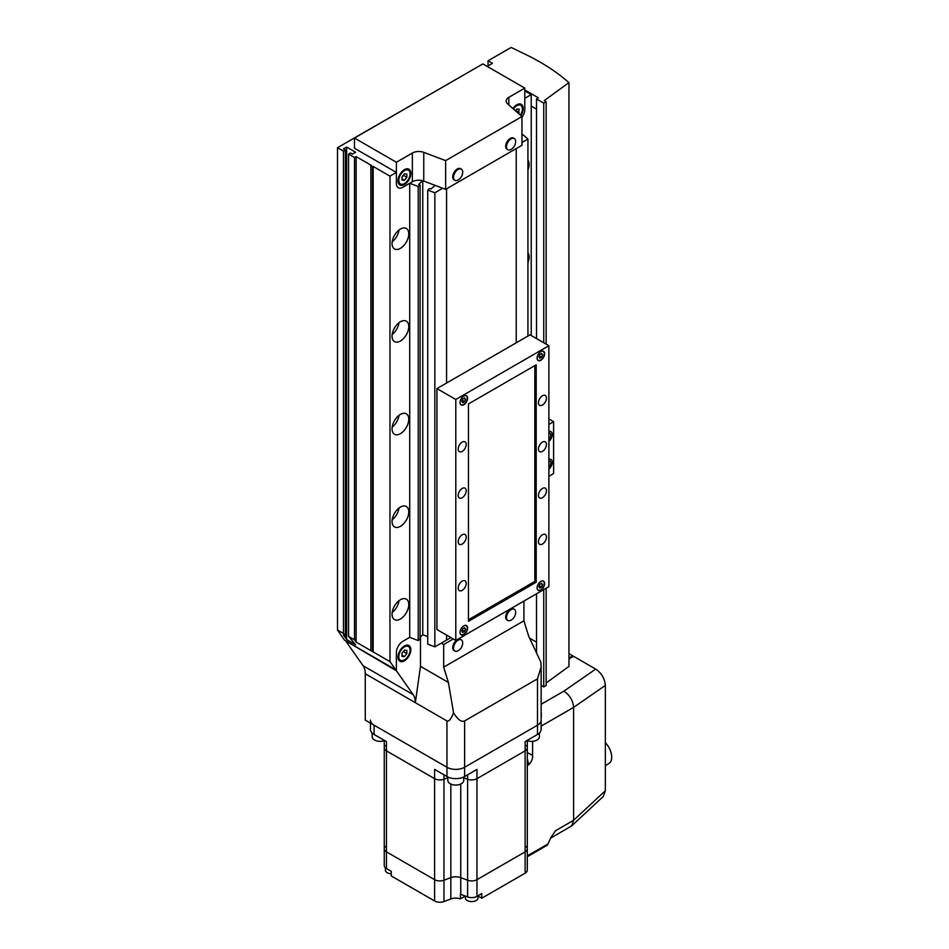<?xml version="1.0" encoding="UTF-8"?>
<svg xmlns="http://www.w3.org/2000/svg" width="949" height="949" viewBox="0 0 949 949"><rect width="100%" height="100%" fill="white"/><g stroke="black" fill="none" stroke-linecap="round" stroke-linejoin="round"><path stroke-width="1.42" d="M398.011 657.088A9.075 5.243 120 0 0 399.885 661.239A9.075 5.243 120 0 0 406.884 658.808A9.075 5.243 120 0 0 410.846 649.674A9.075 5.243 120 0 0 408.972 645.522A9.075 5.243 120 0 0 401.973 647.953A9.075 5.243 120 0 0 398.011 657.088M346.326 641.239L396.397 670.765L413.195 694.656A22.693 13.108 -60 0 1 415.342 702.675L420.478 666.352L420.478 636.791M482.056 64.378L337.5 147.712L343.443 151.14L345.365 150.025L343.443 148.91L346.646 147.059L355.638 152.243L352.423 154.106L350.501 152.991L348.568 154.106L354.511 157.534L356.112 156.609L371.522 165.494L370.881 165.873L372.483 166.799L373.135 166.431L389.98 176.158L389.98 661.631L395.674 669.733L396.397 669.318L396.397 652.449A9.075 5.243 -60 0 1 402.827 641.334A9.075 5.243 120 0 0 396.397 652.449L396.397 670.765M418.224 186.502L409.719 183.287L409.719 637.348L402.827 641.334L409.719 637.348L418.224 640.563L420.099 638.926L420.099 184.865L418.224 186.502L418.224 640.563M365.27 673.766L446.955 720.932L446.955 767.266A12.479 7.212 0 0 0 464.619 767.266L537.478 725.202A12.479 7.212 0 0 0 541.144 720.101A12.479 7.212 0 0 1 537.478 725.202L464.619 767.266A12.479 7.212 0 0 1 446.955 767.266L365.27 720.101L365.27 673.766A22.693 13.108 120 0 0 363.111 665.747L346.326 641.856M523.919 601.073L523.919 620.812L528.652 636.138L540.93 662.319L541.144 666.886L537.478 678.867L464.619 720.932C461.487 722.403 457.798 719.686 453.539 712.77C451 719.176 448.806 721.892 446.955 720.932M441.261 643.137L443.669 644.537L453.302 638.974M453.539 712.77L448.403 682.473L443.669 667.147L443.669 644.537M420.478 666.352L448.403 682.473M523.919 620.812L443.669 667.147M398.805 656.625A7.948 4.591 -60 0 1 402.281 648.63A7.948 4.591 -60 0 1 408.402 646.506A7.948 4.591 -60 0 1 410.039 650.136A7.948 4.591 -60 0 1 406.575 658.131A7.948 4.591 -60 0 1 400.454 660.267A7.948 4.591 -60 0 1 398.805 656.625M404.428 656.589L406.836 653.6L406.836 650.385L404.428 650.172L402.02 653.161L402.02 656.376L404.428 656.589L402.02 655.201M403.313 651.56L406.836 653.6M442.709 188.246L434.844 192.789L434.844 646.85L446.564 640.089L446.564 635.083L446.564 640.089L450.894 637.586M516.22 342.814L516.22 148.59L516.22 342.814M446.564 188.804L446.564 383.028L446.564 188.804M398.011 180.785A9.075 5.243 120 0 0 399.885 184.948A9.075 5.243 120 0 0 406.884 182.516A9.075 5.243 120 0 0 410.846 173.37A9.075 5.243 120 0 0 408.972 169.219A9.075 5.243 120 0 0 401.973 171.65A9.075 5.243 120 0 0 398.011 180.785M520.871 115.576A9.075 5.243 120 0 0 523.196 108.506A9.075 5.243 120 0 0 521.321 104.354A9.075 5.243 120 0 0 512.899 108.542M423.764 181.081A9.075 5.243 0 0 0 412.376 181.757L402.827 187.273A9.075 5.243 -60 0 1 398.283 187.724A9.075 5.243 -60 0 1 396.397 183.572L396.397 162.255L412.376 153.038A9.075 5.243 180 0 1 423.764 152.362L423.764 181.081L445.627 189.349L521.974 145.268L521.974 116.537L445.627 160.618L423.764 152.362M396.397 162.255L354.463 138.044L354.463 148.234L396.397 172.445L396.397 183.572A9.075 5.243 -60 0 0 398.283 187.724A9.075 5.243 -60 0 0 402.827 187.273L409.719 183.287M354.463 138.044L482.863 63.915L524.797 88.127L508.83 97.344A9.075 5.243 180 0 0 506.173 101.057A9.075 5.243 180 0 0 507.656 103.927L521.974 116.537M524.797 88.127L524.797 109.443A9.075 5.243 -60 0 1 521.974 117.225A9.075 5.243 -60 0 0 524.797 109.443L524.797 98.316L531.226 94.615L531.226 335.543M445.627 160.618L445.627 189.349M513.397 108.981A7.948 4.591 -60 0 1 520.752 105.339A7.948 4.591 -60 0 1 522.389 108.969A7.948 4.591 -60 0 1 520.372 115.126M518.403 113.405L519.186 109.218L516.778 109.005L515.39 110.736M515.663 110.392L519.186 112.433M398.805 180.322A7.948 4.591 -60 0 1 402.281 172.327A7.948 4.591 -60 0 1 408.402 170.203A7.948 4.591 -60 0 1 410.039 173.833A7.948 4.591 -60 0 1 406.575 181.828A7.948 4.591 -60 0 1 400.454 183.964A7.948 4.591 -60 0 1 398.805 180.322M404.428 173.869L402.02 176.87L402.02 180.073L404.428 180.286L406.836 177.297L406.836 174.082L404.428 173.869M403.313 175.257L406.836 177.297M402.02 178.898L404.428 180.286M511.084 609.602A6.465 3.737 120 0 0 506.505 617.514A6.465 3.737 120 0 0 507.845 620.48A6.465 3.737 120 0 0 511.084 620.16A6.465 3.737 120 0 0 511.25 620.053A9.324 9.324 0 0 0 515.651 612.437A6.465 3.737 120 0 0 514.311 609.282A6.465 3.737 120 0 0 511.084 609.602M514.311 609.282L513.516 608.819A6.465 3.737 120 0 0 510.277 609.139A6.465 3.737 120 0 0 506.054 614.833A6.465 3.737 120 0 0 507.039 620.017L507.845 620.48M511.084 138.862A6.465 3.737 120 0 0 506.505 146.787A6.465 3.737 120 0 0 507.845 149.74A6.465 3.737 120 0 0 511.084 149.42A6.465 3.737 120 0 0 511.25 149.313A9.324 9.324 0 0 0 515.651 141.698A6.465 3.737 120 0 0 514.311 138.542A6.465 3.737 120 0 0 511.084 138.862M514.311 138.542L513.516 138.079A6.465 3.737 120 0 0 510.277 138.4A6.465 3.737 120 0 0 506.054 144.094A6.465 3.737 120 0 0 507.039 149.278L507.845 149.74M458.118 169.432A6.465 3.737 120 0 0 453.539 177.356A6.465 3.737 120 0 0 454.879 180.322A6.465 3.737 120 0 0 458.118 180.002A6.465 3.737 120 0 0 458.284 179.895A9.324 9.324 0 0 0 462.685 172.279A6.465 3.737 120 0 0 461.344 169.112A6.465 3.737 120 0 0 458.118 169.432M461.344 169.112L460.55 168.649A6.465 3.737 120 0 0 457.311 168.969A6.465 3.737 120 0 0 453.088 174.675A6.465 3.737 120 0 0 454.073 179.859L454.879 180.322M458.118 640.172A6.465 3.737 120 0 0 453.539 648.096A6.465 3.737 120 0 0 454.879 651.061A6.465 3.737 120 0 0 458.118 650.741A6.465 3.737 120 0 0 458.284 650.634A9.324 9.324 0 0 0 462.685 643.019A6.465 3.737 120 0 0 461.344 639.851A6.465 3.737 120 0 0 458.118 640.172M461.344 639.851L460.55 639.389A6.465 3.737 120 0 0 457.311 639.709A6.465 3.737 120 0 0 453.088 645.415A6.465 3.737 120 0 0 454.073 650.599L454.879 651.061M400.419 618.997A11.803 6.809 120 0 0 408.129 608.606A11.803 6.809 120 0 0 406.314 599.139A11.803 6.809 120 0 0 400.419 599.732A11.803 6.809 120 0 0 392.708 610.124A11.803 6.809 120 0 0 394.511 619.59A11.803 6.809 120 0 0 400.419 618.997M392.186 612.496A11.803 6.809 120 0 0 399.007 600.67M400.419 526.339A11.803 6.809 120 0 0 408.129 515.936A11.803 6.809 120 0 0 406.314 506.481A11.803 6.809 120 0 0 400.419 507.063A11.803 6.809 120 0 0 392.708 517.466A11.803 6.809 120 0 0 394.511 526.92A11.803 6.809 120 0 0 400.419 526.339M392.186 519.827A11.803 6.809 120 0 0 399.007 508.012M400.419 433.669A11.803 6.809 120 0 0 408.129 423.266A11.803 6.809 120 0 0 406.314 413.811A11.803 6.809 120 0 0 400.419 414.393A11.803 6.809 120 0 0 392.708 424.796A11.803 6.809 120 0 0 394.511 434.251A11.803 6.809 120 0 0 400.419 433.669M392.186 427.169A11.803 6.809 120 0 0 399.007 415.342M527.929 262.731A11.803 6.809 120 0 0 527.929 252.766M400.419 341.011A11.803 6.809 120 0 0 408.129 330.608A11.803 6.809 120 0 0 406.314 321.153A11.803 6.809 120 0 0 400.419 321.735A11.803 6.809 120 0 0 392.708 332.138A11.803 6.809 120 0 0 394.511 341.593A11.803 6.809 120 0 0 400.419 341.011M392.186 334.499A11.803 6.809 120 0 0 399.007 322.684M527.929 170.073A11.803 6.809 120 0 0 527.929 160.096M400.419 248.341A11.803 6.809 120 0 0 408.129 237.938A11.803 6.809 120 0 0 406.314 228.484A11.803 6.809 120 0 0 400.419 229.065A11.803 6.809 120 0 0 392.708 239.468A11.803 6.809 120 0 0 394.511 248.923A11.803 6.809 120 0 0 400.419 248.341M392.186 241.841A11.803 6.809 120 0 0 399.007 230.014M389.98 176.158L396.397 172.445M395.674 669.733L344.451 640.16L337.5 629.982L343.443 633.41L345.365 636.15L343.443 635.035L346.646 639.602L355.638 644.786L348.568 636.376L354.511 639.804L356.112 642.082L389.98 661.631M337.5 147.712L337.5 629.982M343.443 151.14L343.443 633.41M345.365 150.025L345.365 636.15M346.646 147.059L346.646 639.602M348.568 154.106L348.568 636.376M354.511 157.534L354.511 639.804M356.112 156.609L356.112 642.082M370.881 165.873L370.881 650.065M372.483 166.799L372.483 650.99M373.135 166.431L373.135 651.904M422.732 180.749L418.663 184.32L420.099 184.865M422.768 180.761L422.768 634.762L427.726 636.637M420.099 637.123L422.768 634.762M434.844 192.789L427.726 190.097L429.589 188.448L431.012 188.993L435.117 185.375L422.768 180.701M427.726 190.097L427.726 644.157L434.844 646.85M521.974 135.422L523.267 134.936L527.929 139.04L527.929 336.053M527.929 139.04L521.974 142.492M531.226 94.615L524.797 90.902M531.226 106.098L536.517 109.159M524.797 89.977L538.439 97.854L536.517 98.969L543.741 103.133L546.149 101.745L544.228 100.63L568.961 82.587L560.942 75.967A226.977 131.045 0 0 0 523.196 53.286L511.155 47.45L488.047 60.783L492.46 63.334L487.489 66.205L488.688 67.272M494.144 70.428L500.882 74.319M488.047 65.884L488.047 60.783M546.149 683.019L568.961 666.376L568.961 82.587M543.741 589.626L543.741 686.922L546.149 685.534L546.149 588.238M546.149 344.155L546.149 101.745M543.741 342.767L543.741 103.133M543.741 686.922L541.144 685.427M536.517 652.912L536.517 593.801M536.517 338.603L536.517 98.969M536.517 642.165L529.601 638.179M391.261 873.78A6.358 3.666 180 0 1 387.251 872.724A6.358 3.666 180 0 1 385.389 870.126L385.389 867.777M478.035 895.737L478.035 897.92A6.358 3.666 180 0 1 474.109 901.313A6.358 3.666 180 0 1 467.181 900.518A6.358 3.666 180 0 1 465.318 897.92L465.318 896.07M385.472 846.461A7.485 4.33 0 0 0 384.262 848.809A7.485 4.33 0 0 0 386.457 851.87L434.606 879.664A7.485 4.33 0 0 0 443.978 880.233L450.834 877.659A9.075 5.243 180 0 1 460.739 877.659L467.596 880.233A7.485 4.33 0 0 0 476.967 879.664L525.129 851.87A7.485 4.33 0 0 0 527.312 848.809A7.485 4.33 0 0 0 526.102 846.461M478.035 896.034L481.784 898.205L481.784 893.567L476.967 896.354A7.485 4.33 180 0 1 467.596 896.912L460.739 894.338A9.075 5.243 0 0 0 460.419 894.231L460.419 898.857A9.075 5.243 180 0 0 450.834 898.976L443.978 901.55A7.485 4.33 0 0 1 434.606 900.981L391.261 875.963L391.261 871.324L386.457 868.549A7.485 4.33 180 0 1 384.262 865.488L384.262 848.809A7.485 4.33 0 0 0 386.457 851.87L434.606 879.664A7.485 4.33 0 0 0 443.978 880.233L450.834 877.659A9.075 5.243 180 0 1 460.739 877.659L467.596 880.233A7.485 4.33 0 0 0 476.967 879.664L525.129 851.87A7.485 4.33 0 0 0 527.312 848.809L527.312 747.812A7.485 4.33 180 0 1 525.129 750.861L476.967 778.666A7.485 4.33 180 0 1 467.596 779.236L463.729 777.777L467.596 779.236L467.596 774.811M460.419 898.857L465.295 896.058M481.784 898.205L525.129 873.187A7.485 4.33 0 0 0 527.312 870.126L527.312 848.809M443.978 901.55L443.978 779.236L447.845 777.777L443.978 779.236A7.485 4.33 180 0 1 434.606 778.666L386.457 750.861A7.485 4.33 180 0 1 384.262 747.812A7.485 4.33 180 0 1 385.472 745.451M526.102 745.451A7.485 4.33 180 0 1 527.312 747.812A7.485 4.33 180 0 1 525.129 750.861L525.129 741.596L537.478 734.467A12.479 7.212 0 0 0 541.144 729.366L541.144 666.886M443.978 774.811L443.978 779.236A7.485 4.33 180 0 1 434.606 778.666L434.606 769.402L446.955 776.531A12.479 7.212 0 0 0 464.619 776.531L476.967 769.402L476.967 778.666A7.485 4.33 180 0 1 467.596 779.236L467.596 896.912M370.442 720.101A12.479 7.212 0 0 0 374.096 725.202L446.955 767.266L446.955 776.531M370.442 723.091L370.442 729.366A12.479 7.212 0 0 0 374.096 734.467L386.457 741.596L386.457 750.861A7.485 4.33 180 0 1 384.262 747.812L384.262 740.327M525.129 873.187L525.129 750.861L476.967 778.666L476.967 896.354M434.606 900.981L434.606 778.666L386.457 750.861L386.457 868.549M527.312 855.773L547.893 844.076L551.155 837.137L555.485 830.755L550.42 838.275M547.893 844.076L547.158 845.274L546.351 845.037M568.961 658.025L572.721 655.842L568.961 653.671M572.721 656.767L572.721 655.842M541.144 710.481L541.357 716.151M550.539 838.204L571.678 825.879L573.599 820.292L573.599 707.385C572.994 700.552 569.756 695.131 563.884 691.145L595.711 669.116L573.528 656.305L568.961 658.95M595.711 669.116C601.547 673.138 604.762 678.571 605.343 685.415L573.599 707.385L541.144 726.127M573.599 820.256L605.343 790.731L605.343 685.415M605.343 790.731L603.279 796.484L571.678 825.879M527.312 752.569L532.591 755.357C532.816 758.844 531.547 761.952 528.783 764.692L527.312 765.535M532.591 755.357L532.591 741.323M528.783 764.692L527.312 758.88M528.961 855.013A2.266 1.305 60 0 1 528.498 856.045L527.312 856.65M605.343 742.664A14.188 8.185 60 0 1 608.772 763.613L605.343 765.594M463.729 776.994L463.729 780.458A7.948 4.591 180 0 1 458.83 784.704A7.948 4.591 180 0 1 450.17 783.708A7.948 4.591 180 0 1 447.845 780.458L447.845 776.994M384.262 848.809L384.262 740.694A7.948 4.591 180 0 1 374.511 740.018A7.948 4.591 180 0 1 372.186 736.78L372.186 733.043M539.388 733.043L539.388 736.78A7.948 4.591 180 0 1 535.343 740.778A7.948 4.591 180 0 1 527.312 740.694M463.812 404.76A5.338 3.084 120 0 0 467.299 400.063A5.338 3.084 120 0 0 466.481 395.78A5.338 3.084 120 0 0 463.812 396.053A5.338 3.084 120 0 0 460.324 400.751A5.338 3.084 120 0 0 461.143 405.021A5.338 3.084 120 0 0 463.812 404.76M463.812 634.573A5.338 3.084 120 0 0 467.299 629.875A5.338 3.084 120 0 0 466.481 625.593A5.338 3.084 120 0 0 463.812 625.854A5.338 3.084 120 0 0 460.324 630.563A5.338 3.084 120 0 0 461.143 634.834A5.338 3.084 120 0 0 463.812 634.573M540.847 360.276A5.338 3.084 120 0 0 544.335 355.578A5.338 3.084 120 0 0 543.516 351.308A5.338 3.084 120 0 0 540.847 351.569A5.338 3.084 120 0 0 537.371 356.266A5.338 3.084 120 0 0 538.19 360.549A5.338 3.084 120 0 0 540.847 360.276M540.847 590.088A5.338 3.084 120 0 0 544.335 585.391A5.338 3.084 120 0 0 543.516 581.12A5.338 3.084 120 0 0 540.847 581.381A5.338 3.084 120 0 0 537.371 586.079A5.338 3.084 120 0 0 538.19 590.361A5.338 3.084 120 0 0 540.847 590.088M542.46 544.038A5.67 3.274 120 0 0 546.161 539.032A5.67 3.274 120 0 0 545.295 534.489A5.67 3.274 120 0 0 542.46 534.773A5.67 3.274 120 0 0 538.747 539.767A5.67 3.274 120 0 0 539.625 544.323A5.67 3.274 120 0 0 542.46 544.038M542.46 497.703A5.67 3.274 120 0 0 546.161 492.709A5.67 3.274 120 0 0 545.295 488.154A5.67 3.274 120 0 0 542.46 488.438A5.67 3.274 120 0 0 538.747 493.433A5.67 3.274 120 0 0 539.625 497.988A5.67 3.274 120 0 0 542.46 497.703M542.46 451.368A5.67 3.274 120 0 0 546.161 446.374A5.67 3.274 120 0 0 545.295 441.819A5.67 3.274 120 0 0 542.46 442.104A5.67 3.274 120 0 0 538.747 447.109A5.67 3.274 120 0 0 539.625 451.653A5.67 3.274 120 0 0 542.46 451.368M542.46 405.033A5.67 3.274 120 0 0 546.161 400.039A5.67 3.274 120 0 0 545.295 395.496A5.67 3.274 120 0 0 542.46 395.769A5.67 3.274 120 0 0 538.747 400.775A5.67 3.274 120 0 0 539.625 405.318A5.67 3.274 120 0 0 542.46 405.033M462.21 451.368A5.67 3.274 120 0 0 465.912 446.374A5.67 3.274 120 0 0 465.046 441.819A5.67 3.274 120 0 0 462.21 442.104A5.67 3.274 120 0 0 458.497 447.109A5.67 3.274 120 0 0 459.375 451.653A5.67 3.274 120 0 0 462.21 451.368M462.21 497.703A5.67 3.274 120 0 0 465.912 492.697A5.67 3.274 120 0 0 465.046 488.154A5.67 3.274 120 0 0 462.21 488.438A5.67 3.274 120 0 0 458.497 493.433A5.67 3.274 120 0 0 459.375 497.988A5.67 3.274 120 0 0 462.21 497.703M462.21 544.038A5.67 3.274 120 0 0 465.912 539.032A5.67 3.274 120 0 0 465.046 534.489A5.67 3.274 120 0 0 462.21 534.773A5.67 3.274 120 0 0 458.497 539.767A5.67 3.274 120 0 0 459.375 544.323A5.67 3.274 120 0 0 462.21 544.038M462.21 590.373A5.67 3.274 120 0 0 465.912 585.367A5.67 3.274 120 0 0 465.046 580.824A5.67 3.274 120 0 0 462.21 581.096A5.67 3.274 120 0 0 458.497 586.102A5.67 3.274 120 0 0 459.375 590.646A5.67 3.274 120 0 0 462.21 590.373M548.878 586.66L548.878 345.733L455.793 399.482L455.793 640.409L548.878 586.66M455.793 399.482L436.931 388.592L530.017 334.843L548.878 345.733M436.931 388.592L436.931 629.519L455.793 640.409M536.197 582.212L536.197 364.819L468.462 403.93L468.462 621.322L536.197 582.212L534.833 581.429L534.833 365.614M468.462 619.744L534.833 581.429M537.087 587.822A5.113 2.954 120 0 0 538.142 590.064A5.113 2.954 120 0 0 540.693 589.815A5.113 2.954 120 0 0 544.026 585.308A5.113 2.954 120 0 0 543.243 581.215A5.113 2.954 120 0 0 540.776 581.429M539.767 588.036L541.618 586.957L542.543 584.572L541.618 583.255L539.767 584.323L538.842 586.707L539.767 588.036M539.269 585.604L541.618 586.957M540.942 583.647L542.543 584.572M460.04 632.295A5.113 2.954 120 0 0 461.095 634.549A5.113 2.954 120 0 0 463.658 634.288A5.113 2.954 120 0 0 466.991 629.792A5.113 2.954 120 0 0 466.208 625.699A5.113 2.954 120 0 0 463.729 625.901M462.721 632.509L464.583 631.441L465.508 629.057L464.583 627.728L462.721 628.807L461.795 631.192L462.721 632.509M462.234 630.089L464.583 631.441M463.895 628.119L465.508 629.057M537.087 358.01A5.113 2.954 120 0 0 538.142 360.252A5.113 2.954 120 0 0 540.693 360.003A5.113 2.954 120 0 0 544.026 355.507A5.113 2.954 120 0 0 543.243 351.415A5.113 2.954 120 0 0 540.776 351.616M539.767 358.224L541.618 357.156L542.543 354.76L541.618 353.443L539.767 354.511L538.842 356.907L539.767 358.224M539.269 355.792L541.618 357.156M540.942 353.835L542.543 354.76M460.04 402.483A5.113 2.954 120 0 0 461.095 404.737A5.113 2.954 120 0 0 463.658 404.488A5.113 2.954 120 0 0 466.991 399.98A5.113 2.954 120 0 0 466.208 395.887A5.113 2.954 120 0 0 463.729 396.101M462.721 402.696L464.583 401.629L465.508 399.244L464.583 397.928L462.721 398.995L461.795 401.38L462.721 402.696M462.234 400.276L464.583 401.629M463.895 398.319L465.508 399.244M548.878 424.405L553.611 421.676L548.878 418.936M553.611 421.676L553.611 473.563L548.878 476.303M548.878 441.404A6.24 3.606 120 0 0 552.081 435.982A6.24 3.606 120 0 0 550.954 431.653A6.24 3.606 120 0 0 548.878 431.498M548.878 469.209A6.24 3.606 120 0 0 552.081 463.776A6.24 3.606 120 0 0 550.954 459.446A6.24 3.606 120 0 0 548.878 459.304M548.878 467.94A5.113 2.954 120 0 0 549.744 460.799A5.113 2.954 120 0 0 548.878 460.562M548.878 440.146A5.113 2.954 120 0 0 549.744 433.005A5.113 2.954 120 0 0 548.878 432.768M464.619 720.932L464.619 776.531M537.478 678.867L537.478 734.467M363.111 665.747L413.195 694.656M412.376 181.757L412.376 153.038M508.83 97.344L508.83 104.959M450.834 898.976L450.834 784.052M460.739 894.338L460.739 784.052M374.096 734.467L374.096 725.202M541.144 704.277L563.884 691.145M555.485 830.755L573.599 820.292M408.402 646.506L406.208 645.237M400.454 660.267L398.26 658.997M520.752 105.339L518.557 104.07M408.402 170.203L406.208 168.934M400.454 183.964L398.26 182.694M527.312 747.812L527.312 740.327M541.144 714.407L541.144 717.314M547.146 845.286L528.498 856.045M538.142 590.064L537.525 589.709M543.243 581.215L542.638 580.871M461.095 634.549L460.49 634.193M466.208 625.699L465.591 625.344M538.142 360.252L537.525 359.908M543.243 351.415L542.638 351.059M461.095 404.737L460.49 404.381M466.208 395.887L465.591 395.543M549.744 460.799L548.878 460.301M549.744 433.005L548.878 432.507"/></g></svg>
